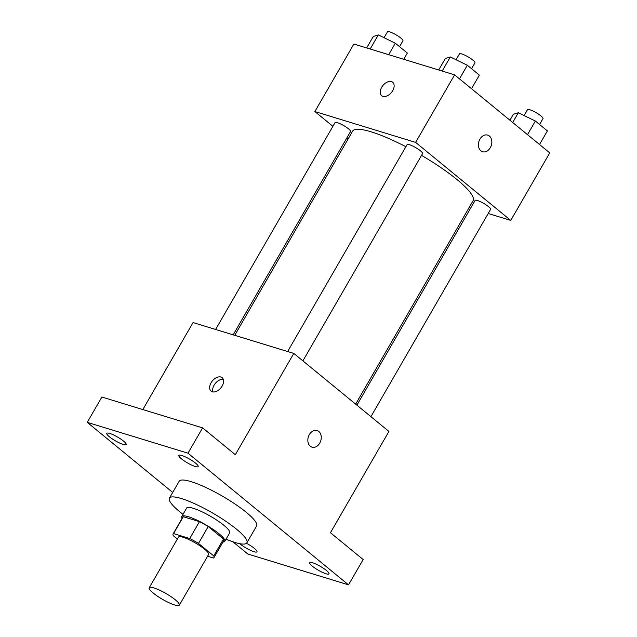<?xml version="1.0" encoding="UTF-8"?>
<svg xmlns="http://www.w3.org/2000/svg" width="637" height="637" viewBox="0 0 637 637"><rect width="100%" height="100%" fill="white"/><g stroke="black" fill="none" stroke-linecap="round" stroke-linejoin="round"><path stroke-width="0.96" d="M153.883 587.919A17.39 3.392 30 0 1 171.058 596.686A17.39 3.392 30 0 1 179.347 605.15A17.39 3.392 30 0 1 162.594 599.393A17.39 3.392 30 0 1 149.225 587.76A17.39 3.392 30 0 1 153.883 587.919M149.225 587.76L178.471 537.118A17.39 3.392 30 0 1 183.122 537.278A17.39 3.392 30 0 1 200.297 546.044A17.39 3.392 30 0 1 208.586 554.509L179.347 605.15M199.461 521.647A23.609 4.602 30 0 1 208.235 526.528L223.491 539.037L213.745 555.926L198.489 543.409A23.609 4.602 30 0 0 189.715 538.528L199.461 521.647L183.305 516.703A23.609 4.602 30 0 0 182.827 517.125L173.081 534.005A23.609 4.602 30 0 0 173.312 535.701L177.365 539.029M207.59 556.228L213.499 558.036A23.609 4.602 30 0 0 213.976 557.614A23.609 4.602 30 0 0 213.745 555.926M189.715 538.528L173.559 533.583A23.609 4.602 30 0 0 173.081 534.005M208.235 526.528L198.489 543.409M183.305 516.703L173.559 533.583M223.491 539.037A23.609 4.602 30 0 1 223.722 540.733L213.976 557.614M222.966 542.039A24.843 4.841 -150 0 0 224.789 541.354A24.843 4.841 -150 0 0 219.017 533.75A24.843 4.841 -150 0 0 196.411 519.896A24.843 4.841 -150 0 0 181.76 516.511A24.843 4.841 -150 0 0 182.078 518.43M181.76 516.511L186.633 508.071A24.843 4.841 30 0 1 193.282 508.294A24.843 4.841 30 0 1 223.89 525.31A24.843 4.841 30 0 1 229.662 532.906L224.789 541.354M183.01 514.338A44.717 8.711 30 0 1 169.426 498.134A44.717 8.711 30 0 1 181.394 498.548A44.717 8.711 30 0 1 225.554 521.09A44.717 8.711 30 0 1 246.869 542.843A44.717 8.711 30 0 1 226.039 539.181M169.426 498.134L179.172 481.253A44.717 8.711 30 0 1 191.14 481.66A44.717 8.711 30 0 1 235.3 504.209A44.717 8.711 30 0 1 256.615 525.963L246.869 542.843M246.495 543.297A11.171 2.174 30 0 1 256.958 551.809A11.171 2.174 30 0 1 250.373 550.28A11.171 2.174 30 0 1 240.213 544.054A11.171 2.174 30 0 1 239.759 543.672M109.397 436.775A11.171 2.174 30 0 1 106.801 433.351A11.171 2.174 30 0 1 117.566 437.054A11.171 2.174 30 0 1 126.15 444.522A11.171 2.174 30 0 1 119.557 443.002A11.171 2.174 30 0 1 109.397 436.775M181.426 458.823A11.171 2.174 30 0 1 178.83 455.407A11.171 2.174 30 0 1 189.587 459.11A11.171 2.174 30 0 1 198.171 466.579A11.171 2.174 30 0 1 191.586 465.05A11.171 2.174 30 0 1 181.426 458.823M312.234 566.11A11.171 2.174 30 0 1 309.638 562.694A11.171 2.174 30 0 1 320.403 566.389A11.171 2.174 30 0 1 328.987 573.857A11.171 2.174 30 0 1 322.394 572.337A11.171 2.174 30 0 1 312.234 566.11M232.879 541.776L247.801 554.015L348.535 584.862L187.987 453.194L87.253 422.355L172.707 492.433M348.535 584.862L363.154 559.541L330.452 532.723L388.928 431.432L293.792 353.408L235.316 454.699L202.606 427.873L187.987 453.194M309.351 434.577A8.695 6.513 -73 0 1 317.099 430.532A8.695 6.513 -73 0 1 320.785 440.748A8.695 6.513 -73 0 1 312.011 447.158A8.695 6.513 -73 0 1 309.351 434.577M202.606 427.873L101.872 397.026L87.253 422.355M293.792 353.408L193.059 322.561L142.823 409.567M220.888 377.024A8.695 5.51 129.4 0 1 222.138 377.685A8.695 5.51 129.4 0 1 220.88 387.901A8.695 5.51 129.4 0 1 211.11 391.134A8.695 5.51 129.4 0 1 211.699 381.802A8.695 5.51 129.4 0 1 220.888 377.024M212.957 391.93A8.695 5.51 129.4 0 1 215.362 383.378A8.695 5.51 129.4 0 1 223.284 379.341M317.099 430.532A8.695 6.513 -73 0 1 320.777 440.748A8.695 6.513 -73 0 1 312.011 447.158M234.735 335.325L352.587 131.198A69.56 13.552 30 0 1 371.204 131.843A69.56 13.552 30 0 1 405.88 146.725M421.535 155.372A69.56 13.552 30 0 1 473.06 200.759L355.645 404.137M233.166 334.839L350.541 131.533A8.942 1.744 -150 0 0 343.669 125.553A8.942 1.744 -150 0 0 335.054 122.591L215.609 329.472M356.895 405.164L475.098 200.432A8.942 1.744 30 0 1 477.495 200.512A8.942 1.744 30 0 1 486.326 205.018A8.942 1.744 30 0 1 490.594 209.374L370.917 416.662M287.637 351.52L407.083 144.639A8.942 1.744 30 0 1 409.472 144.726A8.942 1.744 30 0 1 418.302 149.233A8.942 1.744 30 0 1 422.57 153.589L302.893 360.868M488.205 213.506L510.763 220.418L415.619 142.393L314.885 111.547L332.904 126.317M346.918 137.815L348.176 138.842M469.079 207.654L470.655 208.132M415.619 142.393L454.611 74.863L549.747 152.888L510.763 220.418M479.916 139.153A8.695 6.513 -73 0 1 487.663 135.108A8.695 6.513 -73 0 1 491.35 145.324A8.695 6.513 -73 0 1 482.575 151.733A8.695 6.513 -73 0 1 479.916 139.153M454.611 74.863L353.877 44.017L314.885 111.547M381.674 95.709A8.695 5.51 129.4 0 1 382.264 86.377A8.695 5.51 129.4 0 1 391.452 81.6A8.695 5.51 129.4 0 1 392.695 82.261A8.695 5.51 129.4 0 1 391.444 92.476A8.695 5.51 129.4 0 1 381.674 95.709A8.695 5.51 129.4 0 1 382.264 86.377A8.695 5.51 129.4 0 1 391.452 81.6A8.695 5.51 129.4 0 1 392.703 82.261M487.663 135.108A8.695 6.513 -73 0 1 491.342 145.324A8.695 6.513 -73 0 1 482.575 151.733M403.747 59.289L407.338 53.062L395.322 43.212L378.298 34.908L373.29 36.46L366.665 47.934M395.322 43.212L388.697 54.686M378.298 34.908L370.161 49.009M384.055 37.718L387.439 31.85A8.942 1.744 30 0 1 389.836 31.93A8.942 1.744 30 0 1 398.666 36.444A8.942 1.744 30 0 1 402.934 40.792L399.542 46.668M471.507 88.726L479.366 75.118L467.351 65.261L450.319 56.964L445.311 58.516L438.686 69.99M467.351 65.261L459.492 78.869M450.319 56.964L442.182 71.057M456.084 59.767L459.468 53.906A8.942 1.744 30 0 1 461.857 53.986A8.942 1.744 30 0 1 470.695 58.493A8.942 1.744 30 0 1 474.955 62.848L471.563 68.724M539.531 144.511L547.39 130.904L535.375 121.054L518.343 112.749L513.334 114.302L509.918 120.226M535.375 121.054L527.516 134.662M518.343 112.749L512.705 122.511M524.1 115.56L527.492 109.691A8.942 1.744 30 0 1 529.88 109.771A8.942 1.744 30 0 1 538.719 114.286A8.942 1.744 30 0 1 542.979 118.633L539.587 124.51"/></g></svg>
